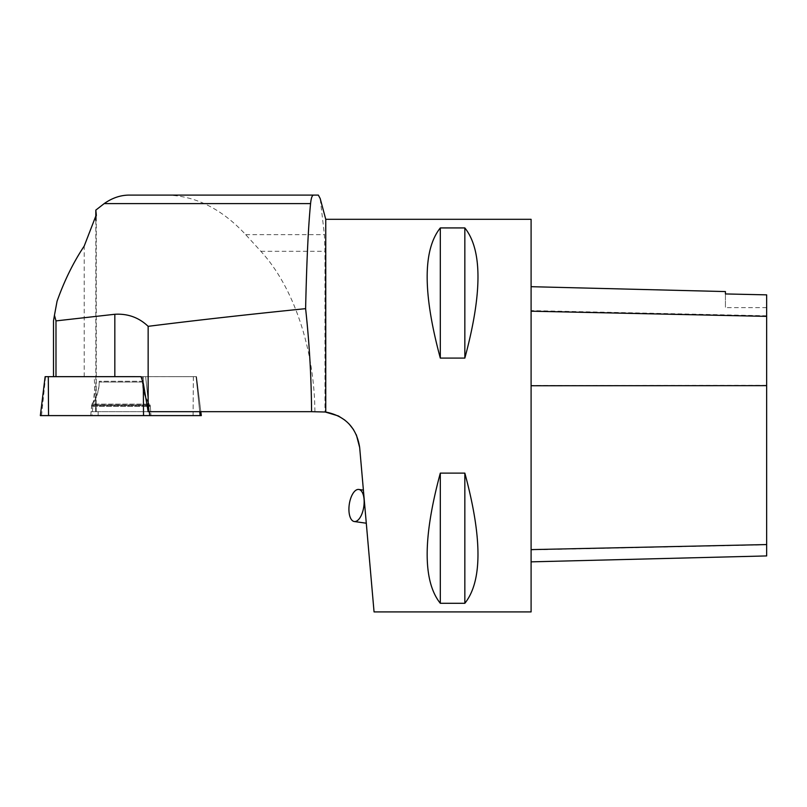 <?xml version="1.0" encoding="UTF-8"?>
<svg xmlns="http://www.w3.org/2000/svg" width="807" height="807" viewBox="0 0 807 807"><rect width="100%" height="100%" fill="white"/><g stroke="black" fill="none" stroke-linecap="round" stroke-linejoin="round"><path stroke-width="0.61" stroke-dasharray="4.04 3.03" d="M102.227 376.657L142.415 376.657L102.227 376.657M147.953 411.681L200.822 411.681L196.515 376.647L200.822 411.681L193.125 411.681L193.347 376.647L196.515 376.647L143.273 376.647L143.313 383.335L143.273 376.657L141.013 376.647L196.525 376.657L45.131 376.657M40.35 415.605L201.306 415.605M94.853 415.605L150.97 415.605L94.853 415.605M193.347 376.647L53.494 376.647M57.065 301.233L53.494 320.893M150.697 411.681L90.959 411.681L150.697 411.681L150.273 405.598L91.383 405.598L150.273 405.598L149.729 404.095C144.917 397.246 142.486 389.64 142.415 381.277L99.231 381.277L142.415 381.277L142.415 376.647L99.231 376.647L142.415 376.647L142.415 382.044L99.231 382.044L142.415 382.044C142.486 390.447 144.937 398.073 149.789 404.932L91.867 404.932L149.789 404.932L150.334 406.446L91.322 406.446L150.334 406.446L150.97 415.605M531.097 611.908L531.097 219.312M325.756 219.312L325.756 412.024L324.969 411.933L324.969 251.31L324.394 234.655L320.187 198.522M359.67 447.522L374.055 611.908M344.902 420.144L349.068 423.947M353.476 429.546L356.351 434.812M440.309 473.124C422.787 537.966 422.787 581.353 440.309 603.293L464.842 603.293C482.354 581.353 482.354 537.966 464.842 473.124L440.309 473.124L440.309 603.293M440.309 227.927C422.787 249.867 422.787 293.254 440.309 358.096L464.842 358.096C482.354 293.254 482.354 249.867 464.842 227.927L440.309 227.927L440.309 358.096M531.097 385.746L531.097 561.854L531.097 385.746M766.65 555.932L766.65 294.797M725.432 291.569L725.432 293.879M766.65 294.858L766.65 307.649L766.65 294.858M725.432 293.94L725.432 307.649L725.432 293.94M464.842 473.124L464.842 603.293M464.842 227.927L464.842 358.096M193.125 411.681L324.969 411.933M364.189 499.15L366.297 523.218L364.189 499.15M95.66 411.681L94.268 376.647M90.687 415.605L91.867 404.932C96.719 398.073 99.17 390.447 99.231 382.044L99.231 381.277C99.17 389.64 96.739 397.246 91.927 404.095L149.729 404.095L91.927 404.095L90.959 411.681M129.17 195.092L318.341 195.092M314.922 411.681C314.316 348.402 293.587 286.878 260.873 251.31L245.701 234.655C221.612 208.65 195.032 195.465 165.97 195.092M95.821 220.271L95.821 411.681M48.551 415.605L200.116 415.605M199.712 411.681L196.061 376.657L199.712 411.681M145.663 376.657L149.315 411.681L145.663 376.647M94.964 386.442L91.927 415.605M41.53 415.605L45.585 376.657M193.357 376.657L193.105 415.605M98.131 415.605L98.161 411.681M84.2 376.647L84.2 246.085M766.65 544.806L531.097 549.88M766.65 385.312L531.097 385.423M766.65 315.799L531.097 310.594M245.701 234.655L324.394 234.655M260.873 251.31L324.969 251.31M766.65 307.649L725.432 307.649M96.285 411.681L96.285 215.963"/><path stroke-width="1.21" d="M200.822 411.681L201.306 415.605L40.35 415.605L45.131 376.657L141.013 376.657L53.494 376.647L53.494 320.893L54.452 315.255L55.986 320.893L55.986 376.647M54.452 315.255L57.065 301.233C64.368 280.654 73.417 262.275 84.2 246.085L96.295 214.803L95.821 210.102L95.821 220.271M148.145 326.331C195.93 320.318 248.415 314.427 305.611 308.657C309.353 342.804 311.341 377.151 311.573 411.681L148.145 411.681L148.145 326.331C138.895 317.514 127.788 313.499 114.826 314.276L55.986 320.893M95.821 210.102L104.204 203.596C112.153 197.977 120.475 195.143 129.17 195.092L313.691 195.092C312.188 195.112 311.149 197.937 310.574 203.596C308.324 226.182 306.68 261.206 305.611 308.657M531.097 219.312L531.097 611.908L374.055 611.908L359.67 447.522C356.684 427.861 345.376 416.029 325.756 412.024L325.756 219.312L531.097 219.312M324.969 411.933L338.345 415.938L344.902 420.144M349.068 423.947L353.476 429.546M356.351 434.812L359.67 447.522M440.309 358.096C422.787 293.254 422.787 249.867 440.309 227.927L464.842 227.927C482.354 249.867 482.354 293.254 464.842 358.096L440.309 358.096L440.309 227.927M440.309 603.293C422.787 581.353 422.787 537.966 440.309 473.124L464.842 473.124C482.354 537.966 482.354 581.353 464.842 603.293L440.309 603.293L440.309 473.124M325.756 412.024L311.573 411.681M325.756 219.312L320.187 198.522L318.341 195.092L313.691 195.092M531.097 286.687L725.432 291.569L725.432 293.94L766.65 294.858L766.65 555.932L531.097 561.854M725.432 293.94L766.65 294.858M464.842 358.096L464.842 227.927M464.842 603.293L464.842 473.124M148.145 411.681L143.313 383.335L141.013 376.647M349.26 504.466A16.19 7.354 -82 0 0 354.283 521.524A16.19 7.354 -82 0 0 364.048 499.13A16.19 7.354 -82 0 0 358.792 489.456A16.19 7.354 -82 0 0 349.26 504.466M91.917 415.605L200.116 415.605L91.917 415.605M200.116 415.605L199.712 411.681M149.315 411.681L149.719 415.605M48.299 376.657L48.551 415.605M143.525 415.605L143.313 383.345M104.204 203.596L310.574 203.596M766.65 544.564L531.097 549.617M766.65 385.645L531.097 385.746M766.65 316.374L531.097 311.189M114.826 314.276L114.826 376.647M96.285 215.963L96.285 214.803M363.402 490.101L358.792 489.456M366.297 523.218L354.283 521.524"/></g></svg>
